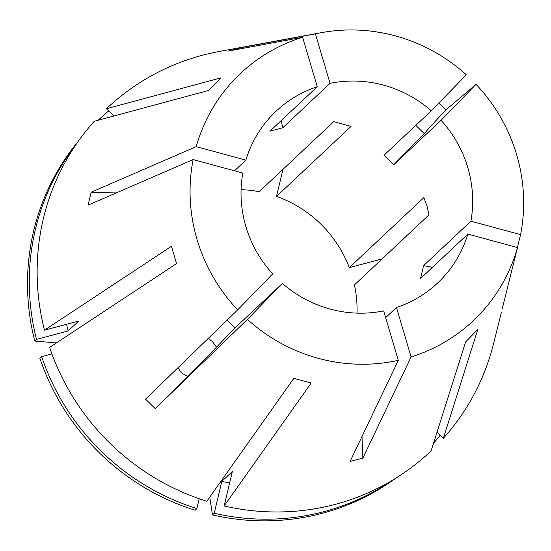<?xml version="1.0" encoding="UTF-8"?>
<svg xmlns="http://www.w3.org/2000/svg" width="551" height="551" viewBox="0 0 551 551"><rect width="100%" height="100%" fill="white"/><g stroke="black" fill="none" stroke-linecap="round" stroke-linejoin="round"><path stroke-width="0.83" d="M178.021 367.689L181.369 372.841L187.457 376.374L194.599 369.749L216.481 347.178A362.82 4.071 134.4 0 1 235.07 327.866L282.394 283.421A117.914 113.954 46.8 0 0 383.654 310.888L398.304 360.34L350.071 461.497L362.875 458.095A362.82 82.753 75.1 0 1 362.041 436.406M216.481 347.178L212.417 341.592L208.223 338.417M517.368 247.523L520.578 234.636A169.804 164.095 46.8 0 0 516.631 154.611A169.804 164.095 46.8 0 0 476.05 84.324L441.048 120.311L393.724 164.763L383.999 155.244L431.323 110.799A117.914 113.954 46.8 0 0 330.063 83.332L282.739 127.777L269.935 131.186L317.259 86.734A117.914 113.954 46.8 0 0 276.127 111.157A117.914 113.954 46.8 0 0 245.87 160.127L234.506 170.796M431.323 110.799L466.332 74.812A169.804 164.095 46.8 0 0 321.323 32.674L219.443 51.436A235.842 227.907 46.8 0 0 106.481 108.726L220.799 77.898L208.581 90.46L94.255 121.289A235.842 227.907 46.8 0 0 44.493 330.166L78.669 321.075L68.124 330.972L36.518 339.382L34.754 341.041L56.402 342.949M209.752 497.105L212.459 514.93L214.222 513.27L221.826 481.374L232.364 471.477L224.147 505.963L311.191 383.041L293.848 378.337L206.811 501.258A235.842 227.907 46.8 0 1 49.611 347.433L176.568 263.571L171.451 246.297L44.493 330.166M193.132 159.576A169.804 164.095 46.8 0 0 197.079 239.609A169.804 164.095 46.8 0 0 237.66 309.889L272.669 273.902A117.914 113.954 46.8 0 1 245.904 226.619A117.914 113.954 46.8 0 1 242.791 173.048L193.132 159.576L88.084 205.13L91.163 192.209L196.211 146.656L245.87 160.127M321.323 32.674A169.804 164.095 46.8 0 0 315.413 33.873L241.29 47.634L228.493 51.036L302.609 37.282A169.804 164.095 46.8 0 0 196.211 146.656M476.05 84.324L445.807 109.986L438.844 103.071M282.966 169.35L276.519 196.397A117.914 113.954 -133.2 0 1 349.32 267.628L423.857 197.616L427.025 205.902L428.974 214.89L354.431 284.901A117.914 113.954 -133.2 0 1 357.027 313.12M520.578 234.636L470.919 221.171A117.914 113.954 46.8 0 0 467.806 167.6A117.914 113.954 46.8 0 0 441.048 120.311M470.919 221.171L423.602 265.616L420.523 278.537L467.84 234.092A117.914 113.954 46.8 0 1 437.584 283.056A117.914 113.954 46.8 0 1 396.458 307.479L385.652 317.631M227.053 320.165L235.07 327.866M237.66 309.889L145.554 399.144L155.279 408.663A362.82 4.071 134.4 0 1 187.457 376.374M155.279 408.663L247.385 319.408L282.394 283.421M396.458 307.479L411.108 356.938A169.804 164.095 46.8 0 0 517.499 247.557L502.34 308.34M517.499 247.557L467.84 234.092M432.466 267.318A362.82 78.683 13.4 0 1 423.602 265.616M241.29 47.634A362.82 82.753 -104.9 0 0 241.903 48.543M281.21 120.593A362.82 82.753 -104.9 0 0 282.739 127.777M315.413 33.873L330.063 83.332M302.609 37.282L317.259 86.734M276.519 196.397L351.063 126.386L333.72 121.681L259.184 191.693A117.914 113.954 -133.2 0 0 241.083 189.675M212.459 514.93A233.114 225.276 46.8 0 0 395.308 478.516M51.904 353.921L41.635 356.655L39.872 358.308A233.114 225.276 46.8 0 0 195.123 510.226L196.886 508.566L199.221 498.751M78.414 141.118A233.114 225.276 46.8 0 0 34.754 341.041M411.108 356.938L362.875 458.095M247.385 319.408A169.804 164.095 46.8 0 0 398.304 360.34M224.147 505.963A235.842 227.907 46.8 0 0 431.109 450.918L465.602 341.971L477.827 329.402L443.335 438.348A235.842 227.907 46.8 0 0 493.641 343.376L501.3 312.713M221.826 481.374A199.552 192.843 46.8 0 0 229.629 482.958M41.635 356.655A233.114 225.276 46.8 0 0 196.886 508.566M214.222 513.27A233.114 225.276 46.8 0 0 391.182 481.002M113.905 115.992L106.481 108.726M108.726 110.916A233.114 225.276 46.8 0 0 98.663 119.801A233.114 225.276 46.8 0 0 98.216 120.221L98.663 119.801M437.039 432.191L443.335 438.348M433.52 443.3A233.114 225.276 46.8 0 0 440.159 435.242M66.588 324.291A199.552 192.843 46.8 0 0 68.124 330.972M75.666 145.078A233.114 225.276 46.8 0 0 36.518 339.382M349.32 267.628L382.112 258.908M91.163 192.209A362.82 78.683 -166.6 0 0 116.22 192.933M445.807 109.986A362.82 4.071 -45.6 0 0 424.27 133.631L415.819 125.359M393.724 164.763A362.82 4.071 134.4 0 1 424.27 133.631"/></g></svg>

